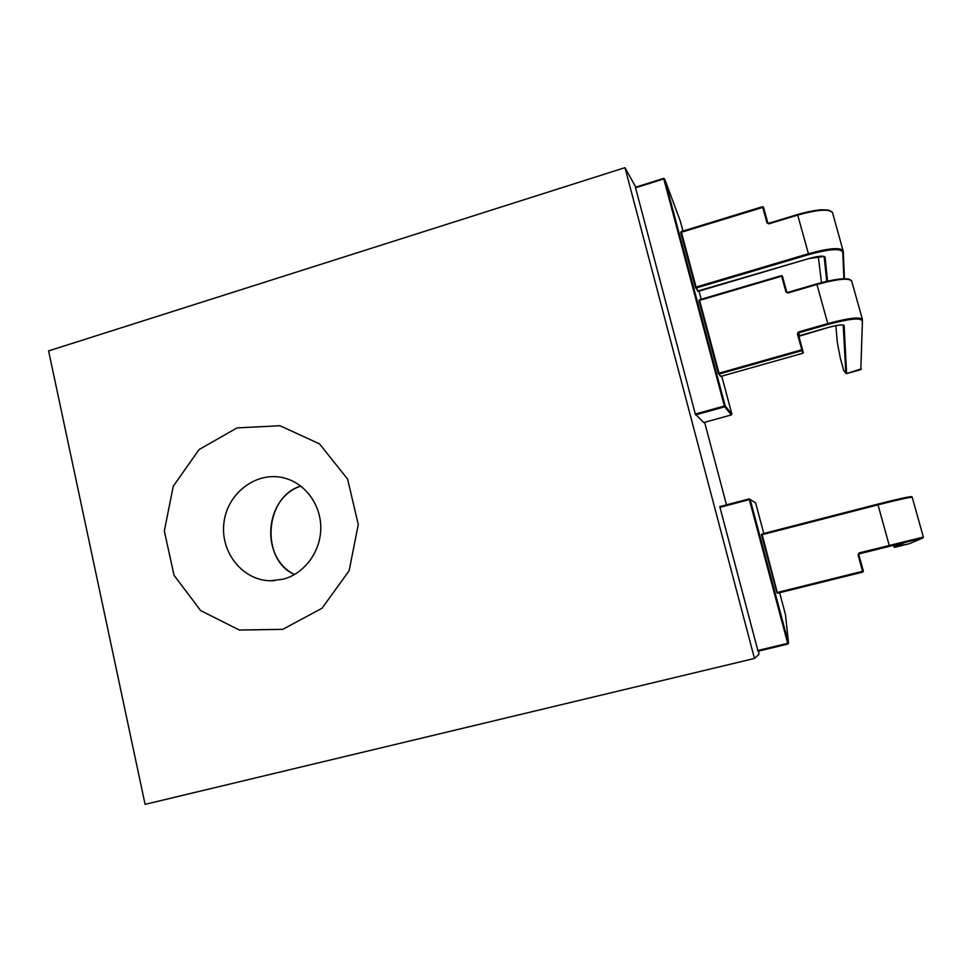 <?xml version="1.0" encoding="UTF-8"?>
<svg xmlns="http://www.w3.org/2000/svg" width="972" height="972" viewBox="0 0 972 972"><rect width="100%" height="100%" fill="white"/><g stroke="black" fill="none" stroke-linecap="round" stroke-linejoin="round"><path stroke-width="1.46" d="M758.682 651.082L758.853 654.472L754.466 658.445L145.095 804.354L48.6 350.916L624.972 167.646L754.466 658.445M787.94 643.999L788.499 643.1L787.928 644.047L758.051 651.228L719.96 507.323L719.827 506.606L749.193 498.879L750.153 499.438L749.193 498.879L719.839 506.619M703.764 422.541L695.32 414.072L635.421 187.268L663.682 178.52M721.746 376.152L731.88 414.072L725.185 405.871L724.371 405.992L724.638 406.818L725.185 405.871L664.605 178.884L663.779 178.909L664.605 178.884L680.315 221.118L682.964 231.032M283.277 579.191L270.471 580.77C242.478 580.491 219.976 551.962 223.961 522.572C227.412 493.108 256.219 471.165 283.35 477.787C304.625 482.707 320.821 504.128 320.784 527.76C320.869 551.367 304.661 573.504 283.277 579.191M624.972 167.646L635.773 187.146M282.731 629.346L322.024 608.253L349.118 570.758L358.279 524.528L347.612 479.135L319.533 443.888L279.997 425.736L237.047 427.899L199.078 449.562L173.247 486.267L164.329 530.979L174.024 575.254L200.669 610.61L239.379 630.038L282.731 629.346M894.556 547.345L909.391 543.688L922.853 538.002L909.342 543.7L894.119 547.066M845.859 373.224L843.757 370.587L840.318 358.109M861.265 368.898L846.6 373.588L844.133 325.596L843.198 325.098L845.847 373.175L846.6 373.588L843.757 370.587M704.627 422.31L726.497 504.857M779.617 592.713L785.485 614.632L788.499 643.1L750.153 499.438L755.609 502.852L763.798 533.482M719.96 507.323L749.339 499.596L787.697 643.33L757.808 650.511M731.88 414.072L731.357 414.923L703.752 422.553L731.345 414.923L731.88 414.072L725.197 405.919L664.605 178.884L663.669 178.374L635.421 187.268M699.014 291.114L701.201 299.279M635.518 187.803L663.779 178.909L724.371 405.992L695.32 414.072M695.588 414.886L724.638 406.818L731.345 414.923M300.798 486.073C264.129 498.162 259.803 557.721 294.54 574.525M777.406 593.139L862.796 572.071L863.355 571.123L858.823 554.611L858.057 554.793L862.796 572.071L863.355 571.123L776.883 592.592L777.406 593.139L762.012 533.944L761.465 534.867L878.008 504.845L877.789 504.128L761.441 534.709M894.811 547.345L904.543 542.607L859.309 553.688L858.823 554.611L859.394 553.663L922.805 538.014M922.853 538.002L923.351 537.066L859.187 552.91L858.798 554.332M859.187 552.91L858.057 554.793M900.85 543.445L894.046 546.908L893.329 545.292M911.274 496.826C909.999 496.364 898.833 498.794 877.789 504.128L903.693 497.919C912.064 496.267 912.088 496.473 912.21 497.251C909.367 497.239 897.97 499.778 878.008 504.845L889.429 546.13M761.465 534.867L776.883 592.592M923.351 537.066L912.222 497.324M803.2 352.399L798.206 333.724L797.429 333.821L802.034 350.6L802.58 349.665L801.803 349.762L719.025 373.187L699.585 300.372L781.622 276.206L785.959 291.989L787.83 292.997L816.954 284.492L816.772 283.909L787.672 292.414L786.737 291.916L782.399 276.133L781.464 275.623L782.399 276.121L781.464 275.623L699.476 299.801L698.941 300.713L699.463 299.789L698.929 300.7L718.369 373.491L719.292 374.001L718.369 373.491M785.959 291.989L787.83 292.997M840.343 358.255L837.317 342.423L835.871 325.644M803.249 352.35L802.714 353.273L720.981 376.358L718.673 373.904M860.828 369.639L862.443 320.055L860.828 369.639L846.6 373.588L860.828 369.639M798.219 333.785L798.753 332.788L827.998 324.441C848.665 318.925 859.965 317.625 861.921 320.541M827.998 324.441L816.954 284.492C836.455 279.171 847.997 277.883 851.557 280.665L862.322 319.095C858.884 316.799 847.365 318.306 827.779 323.591L798.522 331.95L799.47 335.68L798.911 336.3L828.351 327.442L799.47 335.68M798.522 331.95L797.429 333.821M844.133 325.596C843.113 324.284 837.852 324.903 828.351 327.442C840.428 324.296 842.773 324.964 842.408 324.964L843.137 324.976M720.301 376.225L719.292 374.001L802.034 350.6L802.702 353.273L803.261 352.654L798.838 336.008M787.672 292.402L828.533 280.896L842.554 278.757L848.617 278.952L851.715 281.224M850.196 279.717C845.628 277.627 834.486 279.037 816.772 283.921M826.735 281.297L824.171 256.73L825.094 257.216C823.964 255.478 818.679 255.891 809.239 258.467L698.261 291.345L696.304 287.943L808.643 254.615L808.425 253.728L696.037 287.092L695.393 287.445L696.304 287.943L681.238 231.567L680.716 232.478L763.482 207.194L762.546 206.696L766.981 222.855L768.852 223.839L797.72 215.091C817.088 209.673 828.654 208.786 832.445 212.406L832.639 213.123M768.706 223.305L797.55 214.533L768.694 223.281L767.759 222.807L763.482 207.206L762.546 206.696L681.238 231.567L680.716 232.478L695.393 287.445M766.981 222.855L768.852 223.839M821.498 282.597L818.278 256.45M808.643 254.615C829.165 249.026 840.525 248.152 842.736 252.003L843.089 250.412C839.419 247.265 827.865 248.37 808.425 253.728L797.55 214.533C807.307 211.629 818.254 209.843 821 209.806L828.496 210.074L832.445 212.406L843.283 251.432L844.425 278.672M842.736 252.003L843.903 278.685M698.248 291.321L695.575 287.773M827.524 281.127L825.094 257.216M762.558 206.72L681.251 231.579M830.562 210.985C825.179 208.628 814.172 209.818 797.562 214.557M758.051 651.228L787.928 644.047L788.499 643.1L750.153 499.438L749.193 498.879M300.81 486.073C264.275 496.826 260.411 559.969 294.552 574.513M274.469 580.673L270.471 580.77M859.357 553.821L904.373 542.619M858.823 554.611L863.355 571.123M862.796 572.071L777.831 593.151M762.012 533.944L877.789 504.128M720.981 376.358L802.714 353.273M699.463 299.789L781.464 275.623M782.399 276.121L786.725 291.916M697.507 291.126L809.239 258.479L824.086 256.474M767.759 222.807L763.482 207.194"/></g></svg>
